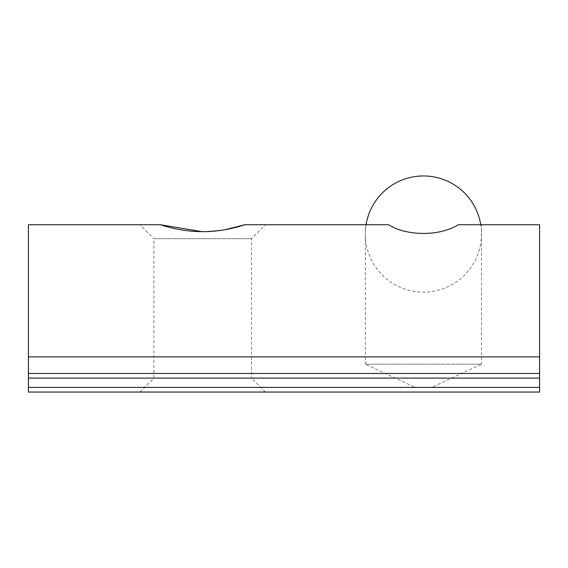 <?xml version="1.0" encoding="UTF-8"?>
<svg xmlns="http://www.w3.org/2000/svg" width="568" height="568" viewBox="0 0 568 568"><rect width="100%" height="100%" fill="white"/><g stroke="black" fill="none" stroke-linecap="round" stroke-linejoin="round"><path stroke-width="0.43" stroke-dasharray="2.84 2.13" d="M366.076 224.75A58.092 58.092 0 0 0 423.416 292.129A58.092 58.092 0 0 0 480.762 224.75M265.412 224.75L244.822 224.75L265.412 224.75L251.468 238.688L251.468 378.11L153.878 378.11L153.878 238.688L251.468 238.688L153.878 238.688L139.934 224.75L160.524 224.75L139.934 224.75M202.669 231.758L224.438 229.891M431.68 387.404L415.158 387.404L431.68 387.404L481.508 364.166L365.33 364.166L365.33 224.75L388.562 224.75L365.33 224.75M244.822 224.75L388.562 224.75C407 236.309 439.682 236.38 458.269 224.75L539.6 224.75L539.6 373.46L28.4 373.46L28.4 224.75L160.524 224.75M481.508 224.75L458.269 224.75L481.508 224.75L481.508 364.166L365.33 364.166L415.158 387.404M139.934 392.048L153.878 378.11L251.468 378.11L265.412 392.048M539.6 387.404L539.6 373.46L28.4 373.46L28.4 387.404L539.6 387.404L539.6 392.048L28.4 392.048L28.4 387.404M28.4 373.46L539.6 373.46M539.6 356.867L28.4 356.867M28.4 378.11L539.6 378.11"/><path stroke-width="0.85" d="M480.762 224.75A58.092 58.092 0 0 0 366.076 224.75M224.438 229.891L244.822 224.75C216.791 233.966 188.69 233.966 160.524 224.75L202.669 231.758M139.934 392.048L265.412 392.048L139.934 392.048M160.524 224.75L28.4 224.75L28.4 373.46L539.6 373.46L539.6 224.75L458.269 224.75C439.838 236.309 407.157 236.38 388.562 224.75L244.822 224.75M539.6 373.46L539.6 387.404L28.4 387.404L28.4 392.048L539.6 392.048L539.6 387.404M28.4 387.404L28.4 373.46M28.4 356.867L539.6 356.867M539.6 378.11L28.4 378.11"/></g></svg>
